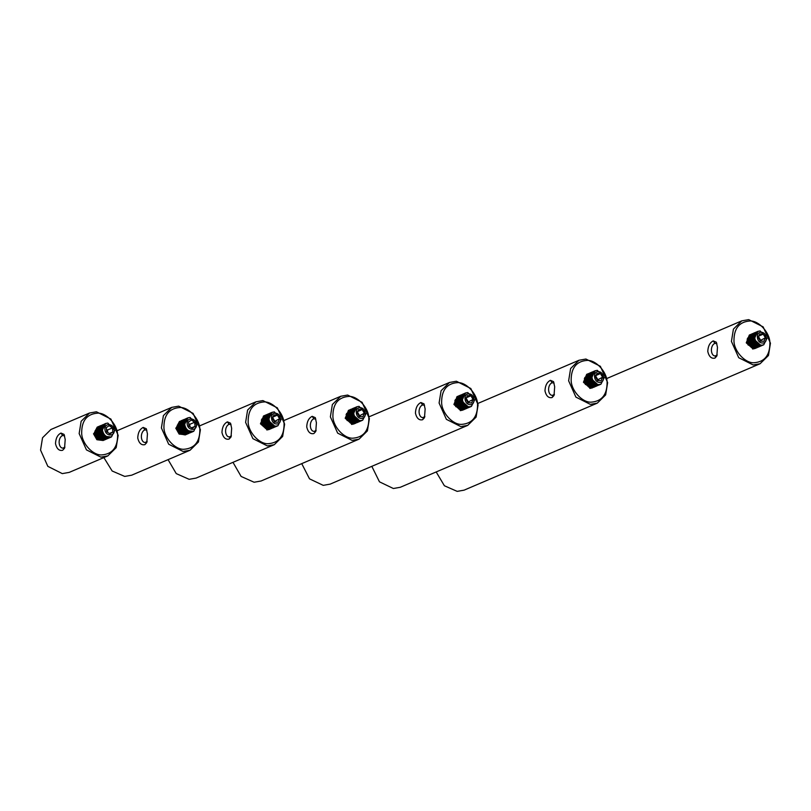 <?xml version="1.0" encoding="UTF-8"?>
<svg xmlns="http://www.w3.org/2000/svg" width="811" height="811" viewBox="0 0 811 811"><rect width="100%" height="100%" fill="white"/><g stroke="black" fill="none" stroke-linecap="round" stroke-linejoin="round"><path stroke-width="1.22" d="M584.356 378.707L584.964 377.368M590.955 386.928L590.388 387.04M589.607 387.06L588.411 386.817M585.481 384.556L584.579 382.893M554.41 394.349L552.392 395.403M552.129 397.532L554.035 395.464L554.673 386.786L553.558 381.646L550.436 380.318C547.03 382.022 545.205 385.56 544.972 390.932C546.239 396.113 548.631 398.313 552.129 397.532L553.345 395.241C547.861 396.751 546.715 385.073 552.119 382.741L554.065 383.096M568.633 380.825L570.62 368.508L578.983 360.266L585.917 359.03L600.363 366.288L607.642 382.579L605.655 394.896L597.291 403.138L590.357 404.375L575.911 397.116L568.633 380.825M371.813 466.335L379.467 481.825L393.365 488.506L400.299 487.279L597.291 403.138M607.104 382.093C607.196 394.633 601.884 401.323 591.178 402.165C582.379 402.702 571.37 390.77 571.157 380.471C571.066 367.93 576.378 361.24 587.083 360.398C595.882 359.861 606.892 371.793 607.104 382.093M592.243 387.922L589.83 388.418M586.688 374.337L583.444 382.234L590.226 388.246L592.456 387.84L590.621 388.084L583.839 382.062L586.89 374.266M593.845 387.242L591.412 387.739L584.63 381.728L587.478 374.003L584.234 381.89L591.016 387.911L593.601 387.323M587.083 374.165L587.681 373.922M588.32 373.668L585.025 381.555L591.807 387.577L594.433 386.999L592.202 387.405L585.42 381.383L588.472 373.587M595.588 386.421L592.598 387.232L585.816 381.221L588.887 373.455M589.496 373.232L586.211 381.048L592.993 387.07L595.051 386.725M596.207 386.229L593.784 386.725L587.012 380.714L589.668 373.08M590.063 372.908L586.606 380.876L593.388 386.898L596.014 386.32M590.266 372.837L590.854 372.573M596.602 386.026L594.585 386.391L587.803 380.369L590.246 372.817L587.407 380.541L594.179 386.563L596.409 386.148M597.372 385.691L594.98 386.218L588.198 380.207L591.26 372.442M597.788 385.549L595.375 386.056L588.593 380.035L591.645 372.229M598.173 385.347L595.771 385.884L588.989 379.862L592.233 371.965M598.589 385.215L596.166 385.712L589.384 379.7L592.071 372.056M592.993 371.671L589.779 379.528L596.561 385.549L599.187 384.972L596.957 385.377L590.175 379.355L593.226 371.55M593.865 371.296L590.57 379.193L597.352 385.205L599.998 384.596L597.748 385.032L590.966 379.021L594.017 371.215M600.921 384.232L598.741 384.617C594.99 383.998 592.709 381.525 591.898 377.196L595 370.789L597.342 370.333L604.185 377.754L600.921 384.232L598.143 384.87L591.361 378.849L594.433 371.083M600.17 384.536L599.582 384.799M591.483 377.237L594.402 371.053M591.898 377.196L595.152 370.718M597.322 380.065L602.573 377.206L601.154 380.704L597.606 380.541L595.477 376.892L596.906 373.405L600.454 373.557L602.573 377.206M597.626 379.325L595.497 375.675L600.454 373.557M591.858 375.746L591.452 376.75M591.107 377.591L590.803 378.331M592.983 382.67L593.561 382.701M598.498 371.691C604.418 371.671 605.523 382.964 599.552 382.407C593.642 382.437 592.527 371.134 598.498 371.691M454.819 400.918L455.427 399.58M461.418 409.139L460.851 409.251M460.07 409.271L458.874 409.028M455.934 406.777L455.042 405.105M424.873 416.56L422.855 417.614M422.592 419.743L424.498 417.675L425.136 408.997L424.021 403.858L420.899 402.53C417.493 404.243 415.668 407.781 415.435 413.144C416.702 418.324 419.094 420.524 422.592 419.743L423.808 417.452C418.324 418.963 417.178 407.294 422.582 404.953L424.528 405.307M439.096 403.037L441.083 390.73L449.446 382.478L456.38 381.241L470.826 388.51L478.105 404.79L476.118 417.107L467.754 425.359L460.82 426.586L446.374 419.328L439.096 403.037M301.733 463.628L309.508 478.845L323.224 485.353L330.158 484.126L467.754 425.359M477.557 404.304C477.649 416.844 472.347 423.535 461.641 424.376C452.842 424.913 441.833 412.981 441.62 402.682C441.529 390.142 446.831 383.451 457.546 382.61C466.345 382.072 477.355 394.004 477.557 404.304M462.706 410.133L460.293 410.63M463.507 409.788L461.084 410.295L454.302 404.273L456.988 396.63M457.151 396.549L453.907 404.446L460.689 410.467L463.314 409.89M457.911 396.255L454.697 404.111L461.479 410.123L464.105 409.545L461.875 409.96L455.093 403.939L458.144 396.133M458.783 395.88L455.488 403.766L462.27 409.788L464.916 409.18L462.665 409.616L455.883 403.604L458.935 395.798M465.686 408.876L463.061 409.454L456.279 403.432L459.34 395.667M465.281 408.967L464.5 409.383M465.879 408.774L463.456 409.281L456.674 403.26L459.32 395.636M459.938 395.393L460.516 395.119M466.254 408.582L463.851 409.109L457.069 403.087L460.313 395.2M466.67 408.44L464.247 408.937L457.465 402.925L460.324 395.2M467.633 407.953L464.642 408.774L457.86 402.753L460.719 395.038M461.54 394.775L458.266 402.58L465.038 408.602L466.872 408.369M467.663 408.014L465.433 408.43L458.661 402.418L461.723 394.653M468.251 407.761L465.838 408.268L459.056 402.246L461.692 394.622M468.849 407.497L466.234 408.095L459.452 402.074L462.523 394.308M469.052 407.426L466.629 407.923L459.847 401.911L462.899 394.105M463.091 394.024L460.242 401.739L467.024 407.761L469.61 407.173M469.853 407.092L467.42 407.588L460.638 401.567L463.689 393.761M464.885 393.305L461.429 401.232L468.211 407.254L470.461 406.808M464.328 393.507L461.033 401.404L467.815 407.416L470.045 407.01M461.946 399.448L464.865 393.264M465.271 393.092L461.824 401.06L468.606 407.081L471.384 406.443L469.204 406.828C465.453 406.21 463.172 403.736 462.351 399.407L465.352 393.061M465.463 393L467.795 392.544L474.648 399.965L471.384 406.443M465.615 392.94L462.351 399.407M467.785 402.276L473.036 399.428L471.617 402.915L468.069 402.753L465.94 399.103L467.369 395.616L470.917 395.778L473.036 399.428M468.089 401.536L465.96 397.887L470.917 395.778M462.321 397.968L461.915 398.961M461.571 399.803L461.266 400.553M463.446 404.882L464.024 404.912M468.961 393.913C474.881 393.882 475.986 405.186 470.015 404.618C464.105 404.648 462.99 393.345 468.961 393.913M176.899 427.093L177.437 424.994M178.025 424.072L178.552 423.535M183.458 434.098L182.81 434.179M181.846 434.108L180.204 433.479M147.176 441.458L145.159 442.512M146.102 442.35C140.627 443.86 139.482 432.182 144.885 429.85L146.821 430.205M143.202 427.427C139.796 429.131 137.971 432.668 137.738 438.041C139.005 443.222 141.388 445.421 144.885 444.641L146.801 442.563L147.44 433.895L146.325 428.755L143.202 427.427L144.885 429.85M161.399 427.934L163.386 415.627L171.75 407.375L178.684 406.139L193.13 413.397L200.408 429.688L198.421 442.005L190.058 450.247L183.124 451.484L168.678 444.225L161.399 427.934M103.869 457.586L112.161 471.009L124.722 476.422L131.656 475.195L190.058 450.247M199.861 429.201C199.952 441.742 194.65 448.432 183.945 449.274C175.146 449.811 164.136 437.879 163.923 427.579C163.832 415.039 169.134 408.349 179.849 407.507C188.649 406.97 199.658 418.902 199.861 429.201M186.084 430.388L186.074 429.83M185.243 434.929L179.525 433.905L176.149 427.944L179.464 421.456M186.408 434.443L180.316 433.571L176.94 427.61L179.87 421.325M175.754 428.117L179.13 434.067L185.607 434.777M179.657 421.365L176.545 427.772L179.92 433.733L186.155 434.524M187.199 434.098L181.106 433.226L177.731 427.265L181.035 420.777M180.812 420.889L177.335 427.438L180.711 433.398L187.027 434.159M187.594 433.926L181.897 432.892L178.521 426.931L181.836 420.443M181.634 420.514L178.126 427.093L181.502 433.054L187.98 433.763M188.781 433.419L182.688 432.547L179.312 426.586L182.627 420.108M188.588 433.52L182.293 432.719L178.917 426.758L182.252 420.27M189.166 433.216L183.489 432.212L180.103 426.251L183.418 419.763M188.983 433.338L183.083 432.385L179.707 426.424L183.012 419.936M190.362 432.75L184.279 431.878L180.894 425.917L184.209 419.429M191.153 432.405L185.07 431.533L181.684 425.572L184.624 419.297M184.006 419.5L180.498 426.079L183.884 432.04L190.169 432.841M184.401 419.338L181.289 425.745L184.675 431.705L190.96 432.496M191.954 432.07L185.861 431.199L182.485 425.238L185.79 418.75M185.587 418.821L182.08 425.41L185.466 431.371L191.7 432.162M186.378 418.486L182.88 425.065L186.256 431.036L192.146 431.989L186.652 430.864L183.276 424.903L186.814 418.395M192.734 431.726L192.146 431.989M191.102 431.898L191.497 431.726C187.757 431.107 185.476 428.634 184.655 424.305L187.919 417.827L190.098 417.442L196.941 424.863L193.687 431.34L191.102 431.898C187.27 431.33 184.918 428.877 184.067 424.558L187.382 418.07M186.773 418.314L183.671 424.731L187.047 430.692L193.687 431.34M187.676 417.939L184.462 424.396C185.324 428.715 187.665 431.158 191.497 431.726M191.558 427.853L195.066 426.363L192.197 428.279L188.922 426.089L188.517 421.963L191.386 420.037L194.66 422.237L189.713 424.356L188.689 423.666M183.621 424.041L183.975 428.198M184.604 428.624L185.597 429.293M189.946 426.779L189.713 424.356M194.66 422.237L195.066 426.363M187.189 423.95C186.256 417.036 195.978 417.472 196.404 424.366C197.326 431.29 187.605 430.844 187.189 423.95M261.335 420.26L261.953 418.912M267.944 428.482L267.377 428.593M266.596 428.613L265.39 428.37M231.399 435.892L229.381 436.957M229.107 439.086L231.034 436.977L231.662 428.34L230.547 423.2L227.425 421.862C224.018 423.575 222.194 427.113 221.95 432.476C223.228 437.656 225.61 439.856 229.107 439.086L230.324 436.784C224.85 438.305 223.704 426.627 229.097 424.295L231.044 424.65M245.611 422.379L247.598 410.062L255.962 401.81L262.896 400.583L277.342 407.842L284.631 424.133L282.644 436.44L274.28 444.692L267.346 445.918L252.9 438.66L245.611 422.379M168.07 459.644L176.24 473.604L189.145 479.321L196.08 478.095L274.28 444.692M284.083 423.636C284.174 436.186 278.872 442.877 268.157 443.718C259.358 444.246 248.348 432.324 248.146 422.024C248.054 409.474 253.356 402.783 264.062 401.942C272.861 401.415 283.87 413.346 284.083 423.636M269.232 429.475L266.809 429.972M270.185 428.989L267.61 429.627L260.828 423.616L263.514 415.972M263.879 415.81L260.432 423.778L267.204 429.8L269.84 429.222M264.437 415.587L261.223 423.443L268.005 429.465L270.631 428.887L268.4 429.293L261.608 423.271L264.67 415.465M265.309 415.222L262.014 423.109L268.796 429.12L271.442 428.512M271.614 428.451L269.191 428.958L262.409 422.936L265.461 415.141M271.999 428.249L269.587 428.786L262.805 422.764L265.836 414.979M272.577 427.975L269.982 428.613L263.2 422.602L266.251 414.796M273.195 427.782L270.377 428.451L263.595 422.43L266.667 414.664M273.003 427.863L270.773 428.279L263.991 422.257L267.042 414.462M273.986 427.438L271.563 427.944L264.781 421.923L267.448 414.289M267.843 414.127L264.386 422.095L271.168 428.107L273.794 427.529M274.361 427.235L271.959 427.772L265.177 421.75L268.208 413.965M274.949 426.951L272.354 427.6L265.572 421.588L268.623 413.782M275.568 426.758L272.749 427.438L265.967 421.416L269.049 413.651M275.182 426.931L273.145 427.265L266.373 421.244L269.424 413.448M269.982 413.225L266.768 421.081L273.54 427.093L276.135 426.515M276.369 426.424L273.936 426.931L267.154 420.909L270.205 413.103M277.159 426.089L274.736 426.586L267.954 420.574L270.803 412.85L267.549 420.737L274.341 426.758L276.987 426.15M270.408 413.012L271.006 412.769M277.909 425.775L275.72 426.16C271.969 425.542 269.688 423.068 268.877 418.75L271.989 412.343L274.321 411.887L281.164 419.297L277.909 425.775L275.132 426.424L268.35 420.402L271.411 412.637M268.877 418.75L272.141 412.272M268.471 418.79L271.797 412.434M274.311 421.608L279.562 418.76L278.132 422.247L274.584 422.095L272.466 418.446L273.885 414.948L277.433 415.11L279.562 418.76M274.605 420.879L272.486 417.229L277.433 415.11M268.846 417.3L268.431 418.304M268.096 419.145L267.792 419.885M269.972 424.224L270.55 424.244M275.487 413.245C281.397 413.225 282.512 424.518 276.541 423.96C270.621 423.981 269.516 412.687 275.487 413.245M94.654 432.739L95.191 430.641M95.789 429.718L96.316 429.181M101.213 439.755L100.564 439.826M99.611 439.755L97.959 439.126M64.931 447.104L62.923 448.159M63.866 447.996C58.392 449.517 57.236 437.818 62.64 435.497L64.586 435.852M60.967 433.074C57.561 434.767 55.736 438.305 55.503 443.688C56.77 448.868 59.162 451.068 62.65 450.287L64.545 448.219L65.204 439.542L64.089 434.412L60.967 433.074L62.64 435.497M79.154 433.581L81.141 421.274L89.504 413.022L96.438 411.785L110.884 419.054L118.173 435.335L116.186 447.652L107.822 455.904L100.888 457.13L86.442 449.872L79.154 433.581M89.504 413.022L50.9 429.506L42.537 437.758L40.55 450.075L47.839 466.355L62.285 473.614L69.219 472.387L107.822 455.904M117.625 434.848C117.717 447.388 112.405 454.079 101.699 454.92C92.9 455.458 81.891 443.526 81.678 433.226C81.587 420.686 86.899 413.995 97.604 413.154C106.403 412.617 117.413 424.548 117.625 434.848M103.372 440.424L97.279 439.552L93.904 433.591L97.219 427.103M103.92 440.17L97.685 439.38L94.299 433.419L97.624 426.971M93.508 433.763L96.884 439.724L103.179 440.515M104.335 439.937L98.08 439.217L94.694 433.256L98.009 426.768M98.597 426.505L95.09 433.084L98.476 439.045L104.366 440.008L98.871 438.873L95.485 432.912L98.79 426.424M104.954 439.744L104.366 440.008M105.744 439.41L99.662 438.538L96.286 432.577L99.591 426.089M99.429 426.17L95.88 432.75L99.266 438.71L105.552 439.501M106.119 439.207L100.452 438.193L97.077 432.243L100.615 425.734M106.961 438.883L101.243 437.859L97.867 431.898L100.797 425.623M100.179 425.826L96.681 432.405L100.057 438.366L105.947 439.329M106.129 439.248L106.707 438.923M108.116 438.396L102.034 437.524L98.658 431.564L101.588 425.278M100.584 425.663L97.472 432.07L100.848 438.031L107.326 438.731M107.701 438.528L101.639 437.687L98.263 431.736L101.375 425.329M108.917 438.052L102.825 437.18L99.449 431.219L102.764 424.741M109.708 437.717L103.615 436.845L100.24 430.884L103.169 424.609M102.561 424.812L99.054 431.391L102.429 437.352L108.319 438.315M102.956 424.65L99.844 431.057L103.22 437.017L109.465 437.808M110.499 437.372L104.406 436.511L101.03 430.55L104.335 424.052M104.122 424.173L100.635 430.712L104.011 436.683L110.337 437.433M108.867 437.545L109.262 437.372C105.511 436.754 103.23 434.28 102.419 429.952L105.683 423.474L107.863 423.089L114.706 430.509L111.452 436.987L108.867 437.545C105.035 436.977 102.683 434.534 101.821 430.205L105.136 423.717M104.974 423.808L101.426 430.377L104.812 436.338L111.452 436.987M105.43 423.595L102.216 430.043C103.078 434.361 105.43 436.805 109.262 437.372M109.323 433.51L112.83 432.01L109.961 433.926L106.687 431.736L106.282 427.61L109.15 425.684L112.425 427.884L107.478 430.002L106.444 429.313M101.375 429.688L101.73 433.844M102.368 434.27L103.362 434.939M107.711 432.425L107.478 430.002M112.425 427.884L112.83 432.01M104.943 429.597C104.011 422.683 113.733 423.119 114.158 430.012C115.091 436.936 105.369 436.5 104.943 429.597M346.094 414.725L346.702 413.377M352.694 422.947L352.136 423.058M351.356 423.078L350.149 422.835M347.22 420.574L346.327 418.912M316.158 430.357L314.202 431.422M315.084 431.249C309.609 432.77 308.464 421.091 313.857 418.76L315.803 419.115M312.184 416.327C308.768 418.04 306.953 421.578 306.72 426.941C307.987 432.131 310.37 434.331 313.867 433.55L315.773 431.472L316.412 422.805L315.307 417.655L312.184 416.327L313.857 418.76M330.371 416.844L332.358 404.527L340.721 396.275L347.655 395.048L362.101 402.307L369.39 418.598L367.403 430.905L359.04 439.156L352.106 440.393L337.66 433.125L330.371 416.844M232.98 462.331L241.11 476.432L254.107 482.241L261.041 481.014L359.04 439.156M368.843 418.101C368.934 430.651 363.622 437.342 352.917 438.183C344.117 438.71 333.108 426.789 332.895 416.489C332.804 403.939 338.116 397.248 348.821 396.407C357.621 395.88 368.63 407.811 368.843 418.101M354.377 423.727L351.964 424.265L345.182 418.243L348.639 410.285M353.991 423.94L351.568 424.437M354.944 423.454L352.359 424.102L345.587 418.081L348.436 410.366M355.157 423.403L353.15 423.758L346.368 417.746L349.653 409.93M349.196 410.052L345.983 417.908L352.755 423.93L354.985 423.514M355.745 423.109L354.985 423.524M350.017 409.677L346.763 417.574L353.555 423.585L355.786 423.18L353.951 423.423L347.169 417.401L350.22 409.606M350.413 409.535L351.011 409.261M356.759 422.713L354.346 423.251L347.564 417.229L350.808 409.342L347.96 417.067L354.742 423.078L357.154 422.582M357.529 422.379L355.137 422.916L348.355 416.895L351.427 409.129M352.035 408.906L348.75 416.722L355.532 422.744L357.367 422.511M358.117 422.095L357.529 422.43M352.39 408.663L349.146 416.56L355.928 422.572L358.553 422.004M358.746 421.902L356.323 422.409L349.541 416.388L352.592 408.592M352.785 408.521L353.383 408.247M352.785 408.501L349.936 416.215L356.718 422.237L359.344 421.659L357.114 422.065L350.332 416.053L352.785 408.491M359.922 421.365L357.509 421.902L350.727 415.881L354.184 407.913M360.327 421.223L357.904 421.73L351.122 415.708L353.971 407.994M361.128 420.889L358.695 421.396L351.913 415.374L354.762 407.649L351.518 415.546L358.3 421.558L360.895 420.98M355.603 407.315L352.309 415.202L359.091 421.223L361.736 420.615M361.909 420.554L359.486 421.051L352.714 415.039L355.765 407.234M362.659 420.24L360.479 420.635C356.728 420.007 354.448 417.533 353.637 413.215L356.749 406.808L359.08 406.352L365.923 413.762L362.659 420.24L359.881 420.889L353.109 414.867L356.171 407.102M353.637 413.215L356.891 406.737M353.221 413.255L356.556 406.899M359.07 416.073L364.311 413.225L362.892 416.722L359.344 416.56L357.225 412.911L358.644 409.413L362.193 409.575L364.311 413.225M359.364 415.344L357.245 411.694L362.193 409.575M353.596 411.765L353.19 412.769M352.846 413.61L352.552 414.35M354.721 418.689L355.309 418.709M360.246 407.71C366.156 407.69 367.261 418.983 361.29 418.425C355.38 418.446 354.275 407.152 360.246 407.71M747.154 339.302L747.772 337.954M753.764 347.524L753.196 347.635M752.415 347.655L751.209 347.412M748.279 345.151L747.387 343.479M717.218 354.934L715.201 355.988M714.937 358.117L716.833 356.049L717.471 347.372L716.356 342.222L713.244 340.904C709.838 342.617 708.013 346.155 707.78 351.518C709.047 356.688 711.429 358.888 714.937 358.117L716.143 355.826C710.669 357.337 709.524 345.668 714.917 343.327L716.863 343.682M731.431 341.411L733.418 329.104L741.781 320.852L748.715 319.625L763.161 326.884L770.45 343.175L768.463 355.482L760.1 363.733L753.166 364.96L738.72 357.702L731.431 341.411M436.176 471.951L444.387 485.748L457.181 491.375L464.115 490.148L760.1 363.733M769.903 342.678C769.994 355.218 764.692 361.919 753.977 362.75C745.177 363.287 734.168 351.356 733.965 341.066C733.874 328.516 739.176 321.825 749.881 320.984C758.68 320.446 769.69 332.378 769.903 342.678M755.649 348.243L753.024 348.842L746.252 342.82L749.334 335.014M755.051 348.507L752.628 349.014M755.852 348.172L753.429 348.669L746.647 342.658L749.699 334.852M749.891 334.771L747.043 342.485L753.824 348.507L756.41 347.919M756.653 347.838L754.22 348.335L747.438 342.313L750.489 334.507M751.523 334.152L748.229 341.978L755.011 348L757.261 347.554M751.128 334.254L747.833 342.151L754.615 348.162L756.845 347.757M757.819 347.29L755.406 347.828L748.624 341.806L751.655 334.02M758.224 347.159L755.801 347.655L749.019 341.634L752.071 333.838M753.095 333.483L752.476 333.666M752.263 333.747L749.415 341.472L756.197 347.493L758.822 346.915L756.592 347.321L749.81 341.299L752.263 333.747M759.806 346.479L756.987 347.149L750.205 341.127L753.277 333.372M759.431 346.642L757.383 346.976L750.601 340.965L753.662 333.159M760.383 346.216L757.778 346.814L750.996 340.792L753.855 333.078M760.596 346.145L758.173 346.642L751.391 340.62L754.027 333.007M753.845 333.068L754.443 332.824M755.457 332.469L754.869 332.642M754.646 332.733L751.787 340.458L758.569 346.469L761.194 345.902L758.964 346.307L752.192 340.285L754.635 332.733M761.549 345.658L761.002 345.973M755.801 332.257L752.588 340.113L759.36 346.135L761.995 345.557L759.765 345.962L752.973 339.951L756.024 332.145M756.663 331.892L753.368 339.779L760.16 345.8L762.806 345.192M762.979 345.131L760.556 345.628L753.774 339.606L756.825 331.811M754.291 337.832L757.413 331.557L754.169 339.444L760.951 345.456L763.729 344.817L761.539 345.202C757.788 344.584 755.507 342.11 754.696 337.792L757.687 331.435M757.809 331.375L760.14 330.929L766.983 338.339L763.729 344.817M757.961 331.314L754.696 337.792M760.13 340.65L765.381 337.802L763.952 341.289L760.404 341.137L758.285 337.488L759.704 333.99L763.252 334.152L765.381 337.802M760.424 339.921L758.305 336.261L763.252 334.152M754.666 336.342L754.25 337.346M753.916 338.177L753.612 338.927M755.791 343.266L756.369 343.286M761.306 332.287C767.216 332.257 768.331 343.56 762.36 343.002C756.44 343.023 755.335 331.729 761.306 332.287M550.436 380.318L552.119 382.741M420.899 402.53L422.582 404.953M227.425 421.862L229.097 424.295M713.244 340.904L714.917 343.327M578.983 360.266L477.932 403.422M449.446 382.478L369.147 416.773M171.75 407.375L117.291 430.631M255.962 401.81L199.749 425.826M340.721 396.275L284.022 420.493M741.781 320.852L606.922 378.453"/></g></svg>
